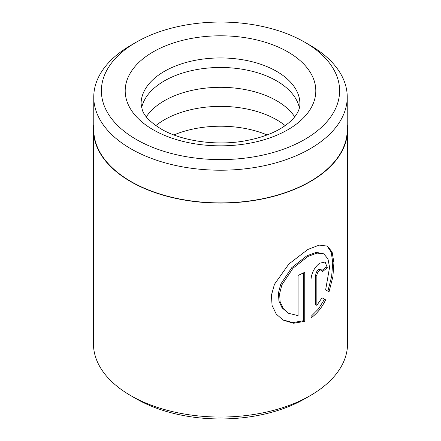<?xml version="1.0" encoding="UTF-8"?>
<svg xmlns="http://www.w3.org/2000/svg" width="441" height="441" viewBox="0 0 441 441"><rect width="100%" height="100%" fill="white"/><g stroke="black" fill="none" stroke-linecap="round" stroke-linejoin="round"><path stroke-width="0.66" d="M93.762 97.048L93.762 129.726A126.738 73.173 0 0 0 130.883 181.466A126.738 73.173 0 0 0 268.999 197.325A126.738 73.173 0 0 0 347.238 129.726L347.238 97.048A126.738 73.173 180 0 1 268.999 164.647A126.738 73.173 180 0 1 130.883 148.788A126.738 73.173 180 0 1 93.762 97.048A126.738 73.173 180 0 1 130.878 45.307L136.269 42.193A119.114 68.774 0 0 0 136.269 139.45A119.114 68.774 0 0 0 304.725 139.45A119.114 68.774 0 0 0 304.731 42.193L310.117 45.307A126.738 73.173 180 0 1 310.122 45.307A126.738 73.173 180 0 1 347.238 97.048M288.535 313.286L282.064 307.851L278.927 301.06L278.458 292.89L280.741 284.142L291.821 267.599L306.804 255.819L315.921 252.434L322.834 253.404L323.975 254.066L317.046 253.084L307.928 256.469L292.956 268.266L281.909 284.82L279.638 293.557L280.101 301.716L283.227 308.518L288.535 313.286L298.066 315.629L298.066 275.427A127.058 73.355 0 0 0 304.748 272.24L304.748 321.362L293.502 323.247L283.15 320.133L276.209 314.02L272.064 305.409L271.435 295.15L274.462 284.28L288.872 263.988L307.928 249.43L319.19 245.102L327.454 246.111L332.128 252.109L333.92 262.676L332.9 276.639L329.03 291.843L325.634 289.88L329.581 267.257L327.966 258.928L323.975 254.066M282.565 319.786L292.708 322.608L303.623 320.712L304.748 321.362M316.853 305.348L315.728 304.698L315.728 275.057C315.91 272.803 316.836 270.989 318.49 269.611L320.381 269.242L321.517 269.898L319.62 270.261C317.961 271.639 317.04 273.453 316.853 275.708L316.853 305.348L322.035 297.769L325.651 299.852C321.913 307.531 317.029 313.557 311.01 317.933L311.01 279.374C311.66 272.681 314.532 267.296 319.62 263.222L325.138 262.031L327.283 267.643A127.058 73.355 180 0 1 322.283 271.799L321.517 269.898M173.881 134.952A79.413 45.847 180 0 1 267.119 134.952M155.844 125.608A79.413 45.847 180 0 1 276.65 119.803A79.413 45.847 180 0 1 285.156 125.608M146.302 116.826A79.413 45.847 180 0 1 276.65 100.741A79.413 45.847 180 0 1 294.698 116.826M141.633 107.962A79.413 45.847 180 0 1 194.459 70.009A79.413 45.847 180 0 1 276.65 80.901A79.413 45.847 180 0 1 299.367 107.962M310.343 395.566L304.731 398.807A119.114 68.774 180 0 1 136.269 398.807L130.657 395.566A127.058 73.355 0 0 0 310.343 395.566A127.058 73.355 0 0 0 347.558 343.693L347.558 129.726A127.058 73.355 0 0 0 347.238 124.544M93.762 124.544A127.058 73.355 0 0 0 93.442 129.726A127.058 73.355 0 0 0 130.657 181.598A127.058 73.355 0 0 0 269.12 197.496A127.058 73.355 0 0 0 347.558 129.726M310.122 45.307L304.731 42.193A119.114 68.774 0 0 0 136.269 42.193M136.269 398.807L130.657 395.566A127.058 73.355 0 0 1 93.442 343.693L93.442 129.726M311.01 316.462L318.49 308.932L324.51 299.196L322.035 297.769M324.51 299.196L325.651 299.852M322.018 270.465A125.47 72.44 0 0 0 326.136 266.981L327.283 267.643M327.872 291.176L331.649 276.441L332.757 262.808L331.246 252.246L327.051 245.929M303.623 320.712L303.623 272.808M287.885 51.917A95.295 55.015 180 0 1 287.885 129.726A95.295 55.015 180 0 1 153.115 129.726A95.295 55.015 180 0 1 153.115 51.917A95.295 55.015 180 0 1 287.885 51.917M299.913 103.789A79.413 45.847 0 0 0 276.65 71.37A79.413 45.847 0 0 0 190.11 61.431A79.413 45.847 0 0 0 141.087 103.789L142.36 110.173C144.411 116.237 150.646 122.488 161.059 128.937C181.03 140.866 215.561 146.18 244.783 140.905C262.709 137.636 276.755 132.102 286.937 124.301C295.635 117.466 299.963 110.625 299.913 103.789M315.728 275.057L316.853 275.708"/></g></svg>
